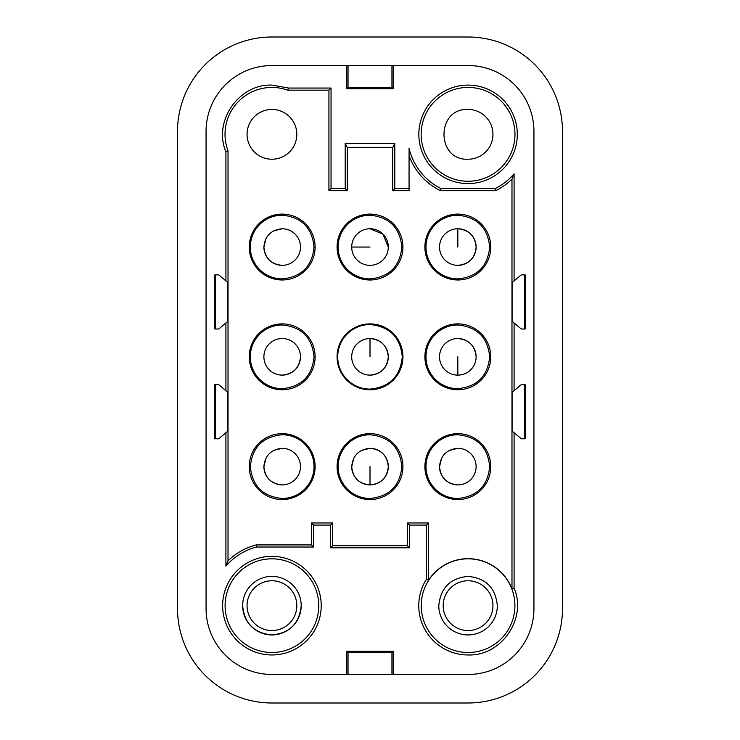 <?xml version="1.0" encoding="UTF-8"?>
<svg xmlns="http://www.w3.org/2000/svg" width="740" height="740" viewBox="0 0 740 740"><rect width="100%" height="100%" fill="white"/><g stroke="black" fill="none" stroke-linecap="round" stroke-linejoin="round"><path stroke-width="1.11" d="M468.069 703L271.932 703A94.415 94.415 -150.3 0 1 177.517 608.585L177.517 131.415A94.415 94.415 -150.3 0 1 271.932 37L468.069 37A94.415 94.415 -150.3 0 1 562.483 131.415L562.483 608.585A94.415 94.415 -150.3 0 1 468.069 703M393.208 65.546L393.208 88.754L346.792 88.754L346.792 65.546L271.932 65.546A65.869 65.869 -150.3 0 0 206.062 131.415L206.062 608.585A65.869 65.869 -150.3 0 0 271.932 674.455L391.95 674.455L346.792 674.455L346.792 651.246L393.208 651.246L393.208 674.455L468.069 674.455A65.869 65.869 158.4 0 0 533.938 608.585L533.938 131.415A65.869 65.869 158.4 0 0 468.069 65.546L348.041 65.546L348.041 87.496L391.95 87.496L391.95 65.546L468.069 65.546M351.704 466.607A18.297 18.297 0 0 0 370 484.904A18.297 18.297 0 0 0 388.296 466.607C387.205 455.498 381.109 449.393 370 448.311C358.882 449.393 352.786 455.498 351.704 466.607C352.786 477.716 358.882 483.821 370 484.904C381.109 483.821 387.205 477.716 388.296 466.607A18.297 18.297 155.7 0 0 370 448.311L361.499 450.41M353.794 458.106L351.704 466.801M370 484.904L370 466.607M282.18 375.125C293.29 374.042 299.395 367.937 300.477 356.828A18.297 18.297 158.4 0 0 282.18 338.532A18.297 18.297 158.4 0 0 263.884 356.828A18.297 18.297 158.4 0 0 282.18 375.125A18.297 18.297 0 0 0 300.477 356.828A18.297 18.297 158.4 0 0 282.18 338.532A18.297 18.297 158.4 0 0 263.884 356.828M300.477 247.049A18.297 18.297 -21.6 0 0 282.18 228.753A18.297 18.297 -21.6 0 1 300.477 247.049A18.297 18.297 -21.6 0 1 282.18 265.346C271.062 264.263 264.966 258.158 263.884 247.049C264.966 235.931 271.062 229.835 282.18 228.753L273.68 230.843M265.975 238.548L263.884 247.225M370 247.049L351.704 247.049A18.297 18.297 -21.6 0 1 370 228.753A18.297 18.297 -21.6 0 1 388.296 247.049A18.297 18.297 -21.6 0 1 370 265.346A18.297 18.297 -21.6 0 1 351.704 247.049A18.297 18.297 -21.6 0 1 370 228.753L382.941 234.108L388.296 247.049M476.116 466.607A18.297 18.297 155.7 0 0 457.82 448.311C446.71 449.393 440.605 455.498 439.523 466.607C440.605 477.716 446.71 483.821 457.82 484.904A18.297 18.297 155.7 0 0 476.116 466.607A18.297 18.297 155.7 0 0 457.82 448.311L449.328 450.41M441.623 458.106L439.523 466.801M370 375.125A18.297 18.297 0 0 0 388.296 356.828A18.297 18.297 0 0 0 370 338.532A18.297 18.297 80.4 0 0 351.704 356.828A18.297 18.297 80.4 0 0 370 375.125C381.118 374.042 387.214 367.937 388.296 356.828C387.214 345.71 381.118 339.614 370 338.532A18.297 18.297 80.4 0 0 351.704 356.828A18.297 18.297 80.4 0 0 370 375.125A18.297 18.297 80.4 0 0 388.296 356.828A18.297 18.297 80.4 0 0 370 338.532L370 356.828M457.82 375.125A18.297 18.297 158.4 0 0 476.116 356.828C475.034 345.71 468.938 339.614 457.82 338.532A18.297 18.297 158.4 0 0 439.523 356.828A18.297 18.297 158.4 0 0 457.82 375.125L457.82 356.828M476.116 356.828A18.297 18.297 158.4 0 0 457.82 338.532A18.297 18.297 158.4 0 0 439.523 356.828M457.829 265.346A18.297 18.297 0 0 0 476.125 247.049C475.043 258.158 468.938 264.263 457.829 265.346A18.297 18.297 -21.6 0 1 439.532 247.049A18.297 18.297 -21.6 0 1 457.829 228.753A18.297 18.297 -21.6 0 1 476.125 247.049C475.043 235.931 468.938 229.835 457.829 228.753L457.829 247.049M300.468 466.607A18.297 18.297 155.7 0 0 282.171 448.311C271.062 449.393 264.966 455.498 263.875 466.607C264.966 477.716 271.062 483.821 282.171 484.904A18.297 18.297 155.7 0 0 300.468 466.607A18.297 18.297 155.7 0 0 282.171 448.311L273.68 450.41M265.975 458.106L263.875 466.801M407.324 545.667L409.442 547.785L409.442 525.076L407.324 522.958L407.324 545.667L332.676 545.667L332.676 522.958L311.447 522.958L313.566 525.076L313.566 547.027L311.447 544.918L256.216 544.918A62.743 62.743 166.9 0 0 228.022 560.837L228.022 150.858L225.913 151.848L225.913 280.941L227.855 282.578L227.855 321.289L225.913 322.936L225.913 390.72L218.716 384.634L214.84 384.634L214.84 438.792L214.84 384.634L218.716 384.634M407.324 522.958L428.543 522.958L426.434 525.076L426.434 579.263L428.543 580.271L428.543 522.958M409.063 155.687A62.743 62.743 166.9 0 0 440.476 190.689L495.652 190.689A62.743 62.743 166.9 0 0 511.978 179.163L511.978 588.966A46.972 46.972 166.9 0 0 428.543 580.271M440.476 190.689L440.975 188.58A60.634 60.634 -9.3 0 1 409.063 148.296L409.063 190.689L392.69 190.689L392.69 147.528L347.31 147.528L347.31 190.689L328.93 190.689L331.048 188.58L345.201 188.58L345.201 143.301L347.31 147.528M331.048 188.58L331.048 88.06L288.729 88.06L287.74 90.169L328.93 90.169L328.93 190.689M287.74 90.169A46.916 46.916 166.9 0 0 228.022 150.858M311.447 544.918L311.447 522.958M370 499.537A32.93 32.93 166.9 0 0 401.385 456.626A32.93 32.93 166.9 0 0 337.07 466.607A32.93 32.93 166.9 0 0 370 499.537M282.171 323.889A32.93 32.93 166.9 0 0 249.241 356.828A32.93 32.93 166.9 0 0 282.171 389.758A32.93 32.93 166.9 0 0 315.111 356.828A32.93 32.93 166.9 0 0 282.171 323.889M282.171 214.11A32.93 32.93 166.9 0 0 249.241 247.049A32.93 32.93 166.9 0 0 282.171 279.979A32.93 32.93 166.9 0 0 315.111 247.049A32.93 32.93 166.9 0 0 282.171 214.11M370 214.11A32.93 32.93 166.9 0 0 338.615 257.03A32.93 32.93 166.9 0 0 402.93 247.049A32.93 32.93 166.9 0 0 370 214.11M457.838 433.677A32.93 32.93 166.9 0 0 424.899 466.607A32.93 32.93 166.9 0 0 457.838 499.537A32.93 32.93 166.9 0 0 490.768 466.607A32.93 32.93 166.9 0 0 457.838 433.677M370 323.889A32.93 32.93 166.9 0 0 338.615 366.809A32.93 32.93 166.9 0 0 402.93 356.828A32.93 32.93 166.9 0 0 370 323.889M457.82 323.889A32.93 32.93 166.9 0 0 424.889 356.828A32.93 32.93 166.9 0 0 457.82 389.758A32.93 32.93 166.9 0 0 490.759 356.828A32.93 32.93 166.9 0 0 457.82 323.889M457.82 214.11A32.93 32.93 166.9 0 0 424.889 247.049A32.93 32.93 166.9 0 0 457.82 279.979A32.93 32.93 166.9 0 0 490.759 247.049A32.93 32.93 166.9 0 0 457.82 214.11M282.18 433.677A32.93 32.93 166.9 0 0 249.241 466.607A32.93 32.93 166.9 0 0 282.18 499.537A32.93 32.93 166.9 0 0 315.111 466.607A32.93 32.93 166.9 0 0 282.18 433.677M271.932 159.22A24.883 24.883 166.9 0 0 296.814 134.338A24.883 24.883 166.9 0 0 271.932 109.455A24.883 24.883 166.9 0 0 247.049 134.338A24.883 24.883 166.9 0 0 271.932 159.22M332.676 545.667L330.558 547.785L330.558 525.076L332.676 522.958M409.442 547.785L330.558 547.785M409.442 525.076L426.434 525.076M468.069 558.82A46.842 46.842 -126.1 0 0 421.227 605.662A46.842 46.842 -126.1 0 0 468.069 652.504A46.842 46.842 -126.1 0 0 514.91 605.662A46.842 46.842 -126.1 0 0 468.069 558.82M426.434 579.263A49.303 49.303 -126.1 0 0 468.069 654.965C501.332 656.297 527.269 618.557 514.087 587.986L511.978 588.966M514.087 432.715L512.099 431.032L512.099 392.404L521.284 384.634L525.15 384.634L525.15 438.792L521.284 438.792L514.087 432.715L514.087 587.986M514.087 322.936L512.099 321.252L512.099 282.625L521.284 274.854L525.15 274.854L525.15 329.013L521.284 329.013L514.087 322.936L514.087 390.72M511.978 179.163L514.087 173.808L514.087 280.941M495.652 190.689L495.162 188.58L440.975 188.58M514.087 173.808A60.634 60.634 -9.3 0 1 495.162 188.58M409.063 148.296L409.063 152.283M409.063 188.58L394.799 188.58L392.69 190.689M345.201 143.301L394.799 143.301L392.69 147.528M394.799 143.301L394.799 188.58M345.201 188.58L347.31 190.689M331.048 88.06L328.93 90.169M288.729 88.06L271.932 85.1C238.77 83.768 212.87 121.323 225.913 151.848M218.716 438.792L214.84 438.792L218.716 438.792L227.855 431.069L227.855 392.367L225.913 390.72M225.913 432.715L225.913 566.192A60.634 60.634 -9.3 0 1 256.493 547.027L313.566 547.027M228.022 560.837L225.913 566.192M256.216 544.918L256.493 547.027M313.566 525.076L330.558 525.076M370 498.455C389.342 496.559 399.952 485.94 401.848 466.607C399.952 447.265 389.342 436.656 370 434.759A31.848 31.848 -13.1 0 0 338.152 466.607A31.848 31.848 -13.1 0 0 370 498.455M282.171 388.676A31.848 31.848 -13.1 0 1 250.324 356.828A31.848 31.848 -13.1 0 1 282.171 324.98C301.513 326.877 312.132 337.486 314.028 356.828C312.132 376.161 301.513 386.779 282.171 388.676M282.171 278.897A31.848 31.848 -13.1 0 1 250.324 247.049A31.848 31.848 -13.1 0 1 282.171 215.201C301.513 217.088 312.132 227.707 314.028 247.049C312.132 266.382 301.513 277 282.171 278.897M370 278.897A31.848 31.848 -13.1 0 1 338.152 247.049A31.848 31.848 -13.1 0 1 370 215.201C389.342 217.097 399.952 227.707 401.848 247.049C399.952 266.382 389.342 277 370 278.897M457.838 498.455A31.848 31.848 -13.1 0 1 425.981 466.607A31.848 31.848 -13.1 0 1 457.838 434.759C477.171 436.656 487.79 447.265 489.686 466.607C487.79 485.94 477.171 496.559 457.838 498.455M370 389.111A32.282 32.282 -13.1 0 1 337.718 356.828A32.282 32.282 -13.1 0 1 370 324.546C389.601 326.46 400.358 337.227 402.282 356.828C400.358 376.429 389.601 387.187 370 389.111M457.82 388.676A31.848 31.848 -13.1 0 1 425.972 356.828A31.848 31.848 -13.1 0 1 457.82 324.98C477.161 326.877 487.771 337.486 489.667 356.828C487.771 376.161 477.161 386.779 457.82 388.676M457.82 278.897A31.848 31.848 -13.1 0 1 425.972 247.049A31.848 31.848 -13.1 0 1 457.82 215.201C477.161 217.097 487.771 227.707 489.667 247.049C487.771 266.382 477.161 277 457.82 278.897M282.18 434.759C262.839 436.656 252.229 447.265 250.333 466.607C252.229 485.94 262.839 496.559 282.18 498.455A31.848 31.848 -13.1 0 0 314.028 466.607A31.848 31.848 -13.1 0 0 282.18 434.759M271.932 65.546A65.869 65.869 158.4 0 0 206.062 131.415L206.062 608.585A65.869 65.869 158.4 0 0 271.932 674.455L346.792 674.455M521.284 438.792L525.15 438.792L525.15 384.634L521.284 384.634M225.913 322.936L218.716 329.013L214.84 329.013L214.84 274.854L214.84 329.013L218.716 329.013M218.716 274.854L214.84 274.854L218.716 274.854L225.913 280.941M521.284 329.013L525.15 329.013L525.15 274.854L521.284 274.854M271.932 556.36A49.303 49.303 158.4 0 0 222.629 605.662A49.303 49.303 158.4 0 0 271.932 654.965A49.303 49.303 158.4 0 0 321.225 605.662A49.303 49.303 158.4 0 0 271.932 556.36M468.069 85.1A49.238 49.238 158.4 0 0 418.831 134.338A49.238 49.238 158.4 0 0 468.069 183.576A49.238 49.238 158.4 0 0 517.306 134.338A49.238 49.238 158.4 0 0 468.069 85.1M393.208 88.754L391.95 87.496M346.792 88.754L348.041 87.496M346.792 65.546L348.041 65.546M393.208 674.455L391.95 674.455L391.95 652.504L348.041 652.504L346.792 651.246M348.041 674.455L348.041 652.504M393.208 651.246L391.95 652.504M271.932 558.82A46.842 46.842 158.4 0 0 225.09 605.662A46.842 46.842 158.4 0 0 271.932 652.504A46.842 46.842 158.4 0 0 318.774 605.662A46.842 46.842 158.4 0 0 271.932 558.82M468.069 87.422A46.916 46.916 166.9 0 0 421.153 134.338A46.916 46.916 166.9 0 0 468.069 181.254A46.916 46.916 166.9 0 0 514.975 134.338A46.916 46.916 166.9 0 0 468.069 87.422M438.792 605.662A29.276 29.276 -124.9 0 0 468.069 634.938A29.276 29.276 -124.9 0 0 497.345 605.662C495.606 587.884 485.847 578.125 468.069 576.386C450.29 578.125 440.531 587.884 438.792 605.662M468.069 109.455C435.971 107.929 435.971 160.746 468.069 159.22A24.883 24.883 -141.2 0 0 492.951 134.338A24.883 24.883 -141.2 0 0 468.069 109.455M524.429 438.792L524.429 384.634M215.571 384.634L215.571 438.792M215.571 274.854L215.571 329.013M524.429 329.013L524.429 274.854M272.006 634.938A29.276 29.276 158.4 0 0 301.199 605.662A29.276 29.276 -124.9 0 0 271.932 576.386A29.276 29.276 -124.9 0 0 242.655 605.662A29.276 29.276 158.4 0 0 271.848 634.938M492.951 605.662A24.883 24.883 55.1 0 1 468.069 630.545A24.883 24.883 55.1 0 1 443.186 605.662A24.883 24.883 55.1 0 1 468.069 580.78A24.883 24.883 55.1 0 1 492.951 605.662M242.655 605.662C244.394 623.441 254.153 633.19 271.932 634.938C289.701 633.19 299.46 623.441 301.199 605.662M247.049 605.662A24.883 24.883 -124.9 0 0 271.932 630.545A24.883 24.883 -124.9 0 0 296.814 605.662A24.883 24.883 -124.9 0 0 271.932 580.78A24.883 24.883 -124.9 0 0 247.049 605.662M388.296 466.607A18.297 18.297 0 0 0 370 448.311M263.884 247.049A18.297 18.297 0 0 0 282.18 265.346M439.523 466.607A18.297 18.297 0 0 0 457.82 484.904M476.125 247.049A18.297 18.297 0 0 0 457.829 228.753M263.875 466.607A18.297 18.297 0 0 0 282.171 484.904"/></g></svg>
